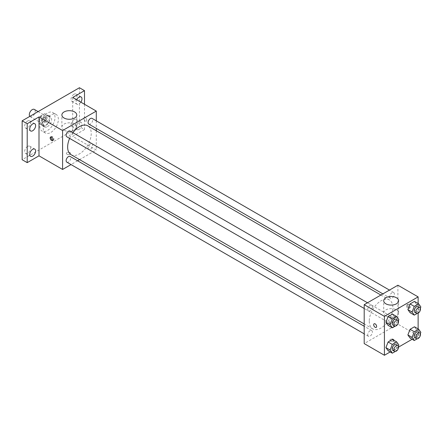 <?xml version="1.0" encoding="UTF-8"?>
<svg xmlns="http://www.w3.org/2000/svg" width="443" height="443" viewBox="0 0 443 443"><rect width="100%" height="100%" fill="white"/><g stroke="black" fill="none" stroke-linecap="round" stroke-linejoin="round"><path stroke-width="0.33" stroke-dasharray="2.21 1.66" d="M29.842 116.371A4.17 2.409 120 0 0 30.174 116.642A4.17 2.409 120 0 0 34.344 114.233A4.17 2.409 120 0 0 34.344 109.421M39.421 120.568A4.17 2.409 120 0 0 40.285 122.478A4.17 2.409 120 0 0 44.455 120.07A4.17 2.409 120 0 0 44.455 115.258A4.17 2.409 120 0 0 41.243 116.371A4.17 2.409 120 0 0 39.421 120.568M40.208 116.221L44.533 113.729A5.659 3.267 120 0 1 45.203 113.962A5.659 3.267 120 0 1 45.74 114.427L45.74 119.416A5.659 3.267 120 0 1 44.533 121.509L40.208 124.007A5.659 3.267 120 0 1 39.538 123.769A5.659 3.267 120 0 1 39.001 123.309L39.001 118.32A5.659 3.267 120 0 1 40.208 116.221L43.58 118.17L47.899 115.673L44.533 113.729M44.533 121.509L47.899 123.459L43.58 125.95L40.208 124.007M39.001 123.309L42.367 125.253L42.367 120.263L39.001 118.32M42.367 125.253A5.659 3.267 120 0 0 42.91 125.718A5.659 3.267 120 0 0 43.58 125.95M47.899 123.459A5.659 3.267 120 0 0 49.112 121.365L45.74 119.416M47.899 115.673A5.659 3.267 120 0 1 48.569 115.911A5.659 3.267 120 0 1 49.112 116.371L49.112 121.365M43.58 118.17A5.659 3.267 120 0 0 42.367 120.263M45.74 125.679A5.958 3.439 -60 0 1 42.761 125.973A5.958 3.439 -60 0 1 42.761 119.095A5.958 3.439 -60 0 1 48.719 115.656A5.958 3.439 -60 0 1 49.633 120.43A5.958 3.439 -60 0 1 45.74 125.679M47.423 126.648A5.958 3.439 120 0 0 51.316 121.399A5.958 3.439 120 0 0 50.402 116.625A5.958 3.439 120 0 0 45.812 118.22A5.958 3.439 120 0 0 43.215 124.217A5.958 3.439 120 0 0 44.444 126.947A5.958 3.439 120 0 0 47.423 126.648M49.112 116.371L45.74 114.427M39.842 126.161A10.721 6.191 120 0 0 42.063 131.073A10.721 6.191 120 0 0 52.789 124.882A10.721 6.191 120 0 0 52.789 112.5A10.721 6.191 120 0 0 44.522 115.374A10.721 6.191 120 0 0 39.842 126.161M43.215 128.11A10.721 6.191 120 0 0 45.435 133.016A10.721 6.191 120 0 0 56.156 126.825A10.721 6.191 120 0 0 56.156 114.444A10.721 6.191 120 0 0 47.894 117.317A10.721 6.191 120 0 0 43.215 128.11M73.964 94.259A4.175 2.409 120 0 0 71.234 97.942A4.175 2.409 120 0 0 71.877 101.286A4.175 2.409 120 0 0 76.052 98.872A4.175 2.409 120 0 0 76.052 94.054A4.175 2.409 120 0 0 73.964 94.259M27.627 121.011A4.175 2.409 120 0 0 24.897 124.693A4.175 2.409 120 0 0 25.539 128.038A4.175 2.409 120 0 0 29.714 125.629A4.175 2.409 120 0 0 29.714 120.806A4.175 2.409 120 0 0 27.627 121.011M27.627 146.384A4.175 2.409 120 0 0 24.897 150.066A4.175 2.409 120 0 0 25.539 153.411A4.175 2.409 120 0 0 29.714 150.997A4.175 2.409 120 0 0 29.714 146.179A4.175 2.409 120 0 0 27.627 146.384M73.964 119.632A4.175 2.409 120 0 0 71.234 123.309A4.175 2.409 120 0 0 71.877 126.654A4.175 2.409 120 0 0 76.052 124.245A4.175 2.409 120 0 0 76.052 119.427A4.175 2.409 120 0 0 73.964 119.632M79.441 87.736L79.441 126.648L22.15 159.724M84.497 104.277L84.497 129.566L79.441 126.648M84.497 129.566L72.702 136.378L96.292 150L79.607 159.63M77.608 160.787L71.03 164.58M67.015 154.253A2.088 1.202 0 0 0 69.285 154.513A2.088 1.202 0 0 0 70.57 153.405A2.088 1.202 0 0 0 68.488 152.198A2.088 1.202 0 0 0 66.4 153.405A2.088 1.202 0 0 0 67.015 154.253A2.088 1.202 0 0 0 69.285 154.513A2.088 1.202 0 0 0 70.57 153.4A2.088 1.202 0 0 0 68.488 152.198A2.088 1.202 0 0 0 66.4 153.4A2.088 1.202 0 0 0 67.015 154.253M80.864 102.178A4.175 2.409 -60 0 1 79.02 103.994A4.175 2.409 -60 0 1 76.932 104.205A4.175 2.409 -60 0 1 76.717 99.786M79.02 129.367A4.175 2.409 -60 0 1 76.932 129.577A4.175 2.409 -60 0 1 76.29 126.227A4.175 2.409 -60 0 1 79.02 122.55A4.175 2.409 -60 0 1 81.108 122.346A4.175 2.409 -60 0 1 81.745 125.69A4.175 2.409 -60 0 1 79.02 129.367M72.702 97.466L72.702 136.378M71.102 154.718A16.679 9.63 120 0 0 87.78 145.082A16.679 9.63 120 0 0 87.78 125.823M72.907 132.701A16.679 9.63 120 0 0 69.617 138.399M96.292 120.828L96.292 128.426M96.292 130.735L96.292 150M88.783 124.09A3.289 1.899 120 0 0 92.072 122.19A3.289 1.899 120 0 0 92.072 118.392M66.81 162.144A3.289 1.899 120 0 0 70.099 160.25A3.289 1.899 120 0 0 70.099 156.451M88.102 147.956A3.289 1.899 120 0 0 88.783 149.463A3.289 1.899 120 0 0 92.072 147.563A3.289 1.899 120 0 0 92.072 143.765A3.289 1.899 120 0 0 89.536 144.645A3.289 1.899 120 0 0 88.102 147.956M70.099 131.078A3.289 1.899 -60 0 1 70.78 132.584A3.289 1.899 -60 0 1 69.346 135.896A3.289 1.899 -60 0 1 66.81 136.776M83.865 118.502A2.088 1.202 -120 0 0 84.774 120.601A2.088 1.202 -120 0 0 86.379 121.16A2.088 1.202 -120 0 0 86.379 118.752A2.088 1.202 -120 0 0 84.297 117.55A2.088 1.202 -120 0 0 83.865 118.502A2.088 1.202 -120 0 0 84.774 120.601A2.088 1.202 -120 0 0 86.379 121.16A2.088 1.202 -120 0 0 86.379 118.752A2.088 1.202 -120 0 0 84.292 117.55A2.088 1.202 -120 0 0 83.86 118.502M51.111 136.915A2.088 1.202 60 0 1 51.443 136.516A2.088 1.202 60 0 1 53.049 137.075A2.088 1.202 60 0 1 53.963 139.168A2.088 1.202 60 0 1 53.531 140.126A2.088 1.202 60 0 1 53.016 140.215M64.063 130.17A7.448 4.297 180 0 1 61.882 127.13A7.448 4.297 180 0 1 69.329 122.833A7.448 4.297 180 0 1 76.777 127.13A7.448 4.297 180 0 1 72.181 131.106A7.448 4.297 180 0 1 64.063 130.17M369.257 321.214A16.679 9.63 120 0 0 372.713 328.85A16.679 9.63 120 0 0 389.391 319.22A16.679 9.63 120 0 0 389.391 299.961A16.679 9.63 120 0 0 376.539 304.43A16.679 9.63 120 0 0 369.257 321.214M372.391 306.717A3.289 1.899 -60 0 1 370.957 310.028A3.289 1.899 -60 0 1 368.421 310.908A3.289 1.899 -60 0 1 368.421 307.11A3.289 1.899 -60 0 1 371.71 305.216A3.289 1.899 -60 0 1 372.391 306.717M389.713 322.089A3.289 1.899 120 0 0 390.394 323.595A3.289 1.899 120 0 0 393.683 321.696A3.289 1.899 120 0 0 393.683 317.902A3.289 1.899 120 0 0 391.152 318.783A3.289 1.899 120 0 0 389.713 322.089M367.74 334.775A3.289 1.899 120 0 0 368.421 336.281A3.289 1.899 120 0 0 371.71 334.382A3.289 1.899 120 0 0 371.71 330.583A3.289 1.899 120 0 0 369.18 331.464A3.289 1.899 120 0 0 367.74 334.775M389.713 296.716A3.289 1.899 120 0 0 390.394 298.222A3.289 1.899 120 0 0 393.683 296.323A3.289 1.899 120 0 0 393.683 292.53A3.289 1.899 120 0 0 391.152 293.41A3.289 1.899 120 0 0 389.713 296.716M397.903 285.22L397.903 324.132L364.201 343.591M418.126 328.9L418.126 335.805L397.903 324.132M418.126 335.805L412.145 339.26M398.512 347.129L390.172 351.947M390.532 341.038A2.088 1.202 0 0 0 392.803 341.298A2.088 1.202 0 0 0 394.093 340.185A2.088 1.202 0 0 0 392.005 338.978A2.088 1.202 0 0 0 389.923 340.185A2.088 1.202 0 0 0 390.532 341.038A2.088 1.202 0 0 0 392.803 341.293A2.088 1.202 0 0 0 394.093 340.185A2.088 1.202 0 0 0 392.005 338.978A2.088 1.202 0 0 0 389.923 340.185A2.088 1.202 0 0 0 390.532 341.032M416.636 304.524L414.449 301.406L416.636 304.524L414.449 310.166L410.068 312.692L414.449 310.166L416.636 304.524L420.85 306.955M394.663 342.577L392.476 339.465L394.663 342.577L392.476 348.22L388.101 350.751L392.476 348.22L394.663 342.577L398.877 345.014M418.126 303.533L418.126 313.157M416.636 329.897L414.449 326.779L416.636 329.897L414.449 335.534L410.068 338.064L414.449 335.534L416.636 329.897L420.85 332.328M394.663 317.21L392.476 314.093L394.663 317.21L392.476 322.847L388.101 325.378L392.476 322.847L394.663 317.21L398.877 319.641M407.383 305.282A2.088 1.202 -120 0 0 408.291 307.381A2.088 1.202 -120 0 0 409.897 307.94A2.088 1.202 -120 0 0 409.897 305.532A2.088 1.202 -120 0 0 407.815 304.33A2.088 1.202 -120 0 0 407.383 305.282M374.113 323.783L374.113 323.789A2.088 1.202 60 0 1 375.719 324.342A2.088 1.202 60 0 1 376.633 326.441A2.088 1.202 60 0 1 376.201 327.399L376.201 327.399M406.53 305.775A2.088 1.202 -120 0 0 407.444 307.874A2.088 1.202 -120 0 0 409.05 308.433A2.088 1.202 -120 0 0 409.05 306.024A2.088 1.202 -120 0 0 406.962 304.823A2.088 1.202 -120 0 0 406.53 305.775M385.897 315.981A7.448 4.297 180 0 1 383.716 312.941A7.448 4.297 180 0 1 391.163 308.644A7.448 4.297 180 0 1 398.611 312.941A7.448 4.297 180 0 1 394.015 316.911A7.448 4.297 180 0 1 385.897 315.981M398.368 320.954L396.69 325.284L395.2 326.142M392.858 325.018A3.289 1.899 120 0 0 396.142 323.119A3.289 1.899 120 0 0 396.142 319.32M396.69 325.284L392.476 322.847M420.341 308.267L418.663 312.597L417.173 313.456M414.831 312.332A3.289 1.899 120 0 0 418.114 310.432A3.289 1.899 120 0 0 418.114 306.634M418.663 312.597L414.449 310.166M398.368 346.326L396.69 350.651L395.2 351.515M392.858 350.385A3.289 1.899 120 0 0 396.142 348.486A3.289 1.899 120 0 0 396.142 344.693M396.69 350.651L392.476 348.22M420.341 333.64L418.663 337.965L417.173 338.829M414.831 337.699A3.289 1.899 120 0 0 418.114 335.805A3.289 1.899 120 0 0 418.114 332.006M418.663 337.965L414.449 335.534M30.174 116.642L40.285 122.478M38.115 111.597L44.455 115.258M50.402 116.625L48.719 115.656M44.444 126.947L42.761 125.973M48.569 115.911L45.203 113.962M42.91 125.718L39.538 123.769M56.156 114.444L52.789 112.5M45.435 133.016L42.063 131.073M71.877 126.654L76.932 129.577M76.052 119.427L81.108 122.346M25.539 153.411L30.595 156.329M29.714 146.179L34.77 149.097M25.539 128.038L30.595 130.956M29.714 120.806L34.77 123.724M71.877 101.286L76.932 104.205M76.052 94.054L81.108 96.973M51.443 136.516L50.596 137.003M53.531 140.126L52.678 140.614M76.777 127.13L76.777 114.975M61.882 127.13L61.882 114.975M389.391 299.961L380.886 295.044M372.713 328.85L364.201 323.938M364.201 308.472L368.421 310.908M367.491 302.779L371.71 305.216M393.683 317.902L92.072 143.765M390.394 323.595L88.783 149.463M371.71 330.583L364.201 326.253M368.421 336.281L364.201 333.845M393.683 292.53L389.463 290.093M390.394 298.222L382.885 293.892M409.05 308.433L409.897 307.94M406.962 304.823L407.815 304.33M398.611 312.941L398.611 300.786M383.716 312.941L383.716 300.786"/><path stroke-width="0.66" d="M38.115 111.597L34.344 109.421A4.17 2.409 120 0 0 31.132 110.534A4.17 2.409 120 0 0 29.31 114.731A4.17 2.409 120 0 0 29.842 116.371M71.03 164.58L62.59 169.453L39.001 155.836L27.206 162.642L22.15 159.724L22.15 120.812L79.441 87.736L84.497 90.654L84.497 104.277M79.607 159.63L77.608 160.787M32.682 156.119A4.175 2.409 -60 0 1 30.595 156.329A4.175 2.409 -60 0 1 29.952 152.985A4.175 2.409 -60 0 1 32.682 149.302A4.175 2.409 -60 0 1 34.77 149.097A4.175 2.409 -60 0 1 35.407 152.442A4.175 2.409 -60 0 1 32.682 156.119M32.682 130.751A4.175 2.409 -60 0 1 30.595 130.956A4.175 2.409 -60 0 1 29.952 127.612A4.175 2.409 -60 0 1 32.682 123.929A4.175 2.409 -60 0 1 34.77 123.724A4.175 2.409 -60 0 1 35.407 127.069A4.175 2.409 -60 0 1 32.682 130.751M39.001 155.836L39.001 116.919L27.206 123.73L22.15 120.812M27.206 162.642L27.206 123.73M62.59 169.453L62.59 130.541L39.001 116.919M62.59 130.541L96.292 111.082L72.702 97.466L84.497 90.654M64.063 118.015A7.448 4.297 180 0 1 61.882 114.975A7.448 4.297 180 0 1 69.329 110.678A7.448 4.297 180 0 1 76.777 114.975A7.448 4.297 180 0 1 72.181 118.945A7.448 4.297 180 0 1 64.063 118.015M76.717 99.786A4.175 2.409 -60 0 1 79.02 97.178A4.175 2.409 -60 0 1 81.108 96.973A4.175 2.409 -60 0 1 80.864 102.178M69.617 138.399A16.679 9.63 120 0 0 67.646 147.082A16.679 9.63 120 0 0 71.102 154.718L364.201 323.938M380.886 295.044L87.78 125.823A16.679 9.63 120 0 0 72.907 132.701M96.292 111.082L96.292 120.828M96.292 128.426L96.292 130.735M389.463 290.093L92.072 118.392A3.289 1.899 120 0 0 89.536 119.272A3.289 1.899 120 0 0 88.102 122.584A3.289 1.899 120 0 0 88.783 124.09L382.885 293.892M364.201 326.253L70.099 156.451A3.289 1.899 120 0 0 67.563 157.331A3.289 1.899 120 0 0 66.129 160.643A3.289 1.899 120 0 0 66.81 162.144L364.201 333.845M364.201 308.472L66.81 136.776A3.289 1.899 -60 0 1 66.81 132.978A3.289 1.899 -60 0 1 70.099 131.078L367.491 302.779M53.11 139.661A2.088 1.202 60 0 1 52.678 140.614A2.088 1.202 60 0 1 50.596 139.412A2.088 1.202 60 0 1 50.596 137.003A2.088 1.202 60 0 1 52.202 137.563A2.088 1.202 60 0 1 53.11 139.661M53.016 140.215A2.088 1.202 60 0 1 51.443 138.919A2.088 1.202 60 0 1 51.111 136.915M390.172 351.947L384.424 355.264L364.201 343.591L364.201 304.679L397.903 285.22L418.126 296.893L418.126 303.533M412.145 339.26L398.512 347.129M410.068 312.692L407.881 309.579L410.068 303.937L414.449 301.406L410.068 303.937L407.881 309.579L410.068 312.692L414.283 315.123L412.095 312.01L414.283 306.368L418.663 303.843L420.85 306.955L420.341 308.267M388.101 350.751L385.908 347.633L388.101 341.99L392.476 339.465L388.101 341.99L385.908 347.633L388.101 350.751L392.31 353.182L390.122 350.064L392.31 344.427L396.69 341.896L398.877 345.014L398.368 346.326M418.126 313.157L418.126 328.9M384.424 355.264L384.424 316.352L418.126 296.893M410.068 338.064L407.881 334.947L410.068 329.31L414.449 326.779L410.068 329.31L407.881 334.947L410.068 338.064L414.283 340.495L412.095 337.383L414.283 331.741L418.663 329.21L420.85 332.328L420.341 333.64M388.101 325.378L385.908 322.26L388.101 316.623L392.476 314.093L388.101 316.623L385.908 322.26L388.101 325.378L392.31 327.809L390.122 324.697L392.31 319.054L396.69 316.524L398.877 319.641L398.368 320.954M384.424 316.352L364.201 304.679M385.897 303.826A7.448 4.297 180 0 1 383.716 300.786A7.448 4.297 180 0 1 391.163 296.483A7.448 4.297 180 0 1 398.611 300.786A7.448 4.297 180 0 1 394.015 304.756A7.448 4.297 180 0 1 385.897 303.826M376.633 326.441A2.088 1.202 60 0 1 376.201 327.399A2.088 1.202 60 0 1 374.113 326.192A2.088 1.202 60 0 1 374.113 323.789A2.088 1.202 60 0 1 375.719 324.342A2.088 1.202 60 0 1 376.633 326.441M376.201 327.399A2.088 1.202 60 0 1 374.113 326.192A2.088 1.202 60 0 1 374.113 323.783M395.2 326.142L392.31 327.809M397.831 320.295L396.142 319.32A3.289 1.899 120 0 0 393.611 320.2A3.289 1.899 120 0 0 392.177 323.512A3.289 1.899 120 0 0 392.858 325.018L394.541 325.987A3.289 1.899 120 0 0 397.831 324.088A3.289 1.899 120 0 0 397.831 320.295A3.289 1.899 120 0 0 395.294 321.175A3.289 1.899 120 0 0 393.86 324.481A3.289 1.899 120 0 0 394.541 325.987M390.122 324.697L385.908 322.26M392.31 319.054L388.101 316.623M396.69 316.524L392.476 314.093M417.173 313.456L414.283 315.123M419.803 307.608L418.114 306.634A3.289 1.899 120 0 0 415.584 307.514A3.289 1.899 120 0 0 414.15 310.825A3.289 1.899 120 0 0 414.831 312.332L416.514 313.301A3.289 1.899 120 0 0 419.803 311.401A3.289 1.899 120 0 0 419.803 307.608A3.289 1.899 120 0 0 417.267 308.489A3.289 1.899 120 0 0 415.833 311.794A3.289 1.899 120 0 0 416.514 313.301M412.095 312.01L407.881 309.579M414.283 306.368L410.068 303.937M418.663 303.843L414.449 301.406M395.2 351.515L392.31 353.182M397.831 345.662L396.142 344.693A3.289 1.899 120 0 0 393.611 345.573A3.289 1.899 120 0 0 392.177 348.879A3.289 1.899 120 0 0 392.858 350.385L394.541 351.36A3.289 1.899 120 0 0 397.831 349.461A3.289 1.899 120 0 0 397.831 345.662A3.289 1.899 120 0 0 395.294 346.542A3.289 1.899 120 0 0 393.86 349.854A3.289 1.899 120 0 0 394.541 351.36M390.122 350.064L385.908 347.633M392.31 344.427L388.101 341.99M396.69 341.896L392.476 339.465M417.173 338.829L414.283 340.495M419.803 332.981L418.114 332.006A3.289 1.899 120 0 0 415.584 332.887A3.289 1.899 120 0 0 414.15 336.198A3.289 1.899 120 0 0 414.831 337.699L416.514 338.673A3.289 1.899 120 0 0 419.803 336.774A3.289 1.899 120 0 0 419.803 332.981A3.289 1.899 120 0 0 417.267 333.861A3.289 1.899 120 0 0 415.833 337.167A3.289 1.899 120 0 0 416.514 338.673M412.095 337.383L407.881 334.947M414.283 331.741L410.068 329.31M418.663 329.21L414.449 326.779"/></g></svg>
